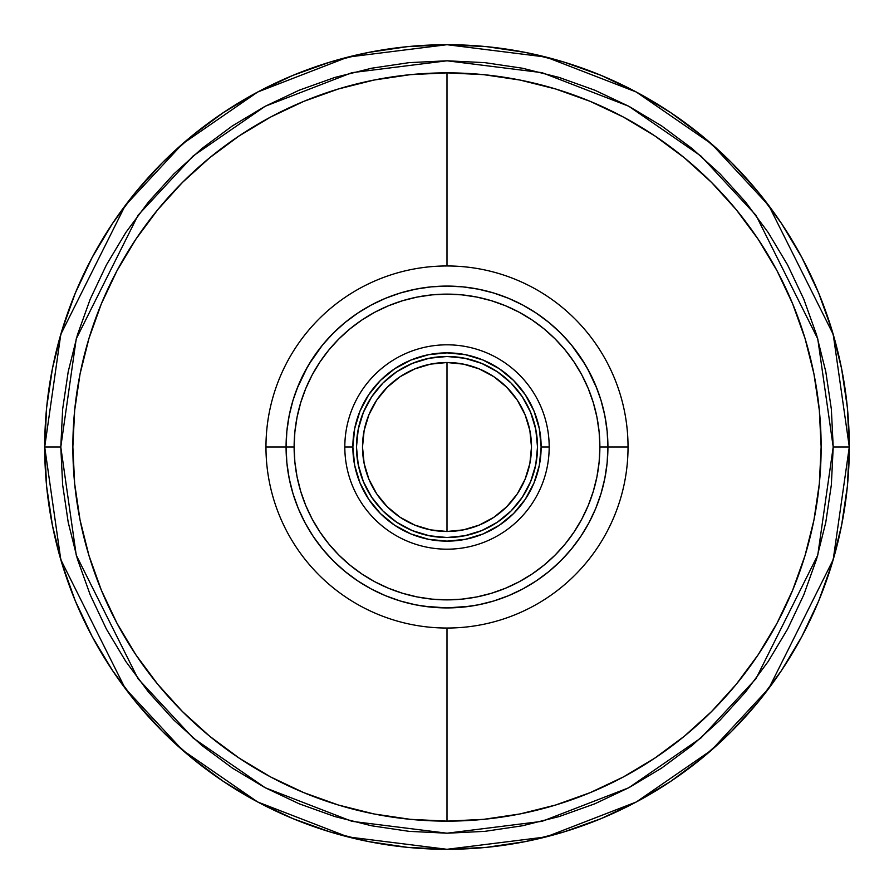 <?xml version="1.0" encoding="UTF-8"?>
<svg xmlns="http://www.w3.org/2000/svg" width="894" height="894" viewBox="0 0 894 894"><rect width="100%" height="100%" fill="white"/><g stroke="black" fill="none" stroke-linecap="round" stroke-linejoin="round"><path stroke-width="1.34" d="M447 447L447 531.483L447 362.517L430.517 364.137L414.671 368.943L400.065 376.754L387.258 387.258L376.754 400.065L368.943 414.671L364.137 430.517L362.517 447A84.483 84.483 0 0 1 447 362.517A84.483 84.483 0 0 1 531.483 447A84.483 84.483 0 0 1 447 531.483A84.483 84.483 0 0 1 362.517 447L364.137 463.483L368.943 479.329L376.754 493.935L387.258 506.742L400.065 517.246L414.671 525.057L430.517 529.863L447 531.483L463.483 529.863L479.329 525.057L493.935 517.246L506.742 506.742L517.246 493.935L525.057 479.329L529.863 463.483L531.483 447L529.863 430.517L525.057 414.671L517.246 400.065L506.742 387.258L493.935 376.754L479.329 368.943L463.483 364.137L447 362.517M444.396 821.128L413.196 819.608M407.519 819.049L377.201 814.568M370.775 813.294L341.497 805.952M208.995 735.673L183.751 712.864M180.923 710.026L159.78 686.76M88.126 552.771L80.415 521.805M79.756 518.486L76.895 501.78M76.895 392.22L79.756 375.514M80.382 372.362L88.126 341.217M159.702 207.33L181.035 183.851M183.751 181.136L208.928 158.372M341.497 88.048L370.664 80.728M377.201 79.432L407.519 74.951M413.196 74.392L444.396 72.872M447 44.7L407.563 46.633L368.518 52.433L330.221 62.021L293.042 75.32L257.36 92.205L223.489 112.499L191.785 136.022L162.529 162.529L136.022 191.785L112.499 223.489L92.205 257.36L75.32 293.042L62.021 330.221L52.433 368.518L46.633 407.563L44.7 447L46.633 486.437L52.433 525.482L62.021 563.779L75.32 600.958L92.205 636.64L112.499 670.511L136.022 702.215L162.529 731.471L191.785 757.978L223.489 781.501L257.36 801.795L293.042 818.68L330.221 831.979L368.518 841.567L407.563 847.367L447 849.3L486.437 847.367L525.482 841.567L563.779 831.979L600.958 818.68L636.64 801.795L670.511 781.501L702.215 757.978L731.471 731.471L757.978 702.215L781.501 670.511L801.795 636.64L818.68 600.958L831.979 563.779L841.567 525.482L847.367 486.437L849.3 447L847.367 407.563L841.567 368.518L831.979 330.221L818.68 293.042L801.795 257.36L781.501 223.489L757.978 191.785L731.471 162.529L702.215 136.022L670.511 112.499L636.64 92.205L600.958 75.32L563.779 62.021L525.482 52.433L486.437 46.633L447 44.7L407.563 46.633L368.518 52.433L330.221 62.021L293.042 75.32L257.36 92.205L223.489 112.499L191.785 136.022L162.529 162.529L136.022 191.785L112.499 223.489L92.205 257.36L75.32 293.042L62.021 330.221L52.433 368.518L46.633 407.563L44.7 447L60.792 559.644L125.16 688.38L182.477 750.1L257.684 801.974L347.967 836.918L447 849.3L546.033 836.918L636.316 801.974L711.523 750.1L768.84 688.38L833.208 559.644L849.3 447A402.3 402.3 0 0 1 447 849.3A402.3 402.3 0 0 1 44.7 447L60.792 447L44.7 447L46.633 486.437L52.433 525.482L62.021 563.779L75.32 600.958L92.205 636.64L112.499 670.511L136.022 702.215L162.529 731.471L191.785 757.978L223.489 781.501L257.36 801.795L293.042 818.68L330.221 831.979L368.518 841.567L407.563 847.367L447 849.3L486.437 847.367L525.482 841.567L563.779 831.979L600.958 818.68L636.64 801.795L670.511 781.501L702.215 757.978L731.471 731.471L757.978 702.215L781.501 670.511L801.795 636.64L818.68 600.958L831.979 563.779L841.567 525.482L847.367 486.437L849.3 447L833.208 447L817.764 555.14L755.966 678.725L700.941 737.975L628.75 787.77L542.066 821.329L447 833.208L351.934 821.329L265.25 787.77L193.059 737.975L138.034 678.725L76.236 555.14L60.792 447L62.647 409.15L68.212 371.658L77.42 334.892L90.193 299.199L106.397 264.948L125.875 232.429L148.46 201.988L173.905 173.905L201.988 148.46L232.429 125.875L264.948 106.397L299.199 90.193L334.892 77.42L371.658 68.212L409.15 62.647L447 60.792L484.85 62.647L522.342 68.212L559.108 77.42L594.801 90.193L629.052 106.397L661.571 125.875L692.012 148.46L720.095 173.905L745.54 201.988L768.125 232.429L787.603 264.948L803.807 299.199L816.58 334.892L825.788 371.658L831.353 409.15L833.208 447L831.353 484.85L825.788 522.342L816.58 559.108L803.807 594.801L787.603 629.052L768.125 661.571L745.54 692.012L720.095 720.095L692.012 745.54L661.571 768.125L629.052 787.603L594.801 803.807L559.108 816.58L522.342 825.788L484.85 831.353L447 833.208L409.15 831.353L371.658 825.788L334.892 816.58L299.199 803.807L264.948 787.603L232.429 768.125L201.988 745.54L173.905 720.095L148.46 692.012L125.875 661.571L106.397 629.052L90.193 594.801L77.42 559.108L68.212 522.342L62.647 484.85L60.792 447L76.236 338.86L138.034 215.275L193.059 156.025L265.25 106.23L351.934 72.671L447 60.792L542.066 72.671L628.75 106.23L700.941 156.025L755.966 215.275L817.764 338.86L833.208 447L849.3 447L833.208 334.356L768.84 205.62L711.523 143.9L636.316 92.026L546.033 57.082L447 44.7L347.967 57.082L257.684 92.026L182.477 143.9L125.16 205.62L60.792 334.356L44.7 447A402.3 402.3 0 0 1 447 44.7A402.3 402.3 0 0 1 849.3 447L847.367 407.563L841.567 368.518L831.979 330.221L818.68 293.042L801.795 257.36L781.501 223.489L757.978 191.785L731.471 162.529L702.215 136.022L670.511 112.499L636.64 92.205L600.958 75.32L563.779 62.021L525.482 52.433L486.437 46.633L447 44.7M447 821.139L447 628.035L447 821.139A374.139 374.139 0 0 1 72.861 447A374.139 374.139 0 0 1 447 72.861A374.139 374.139 0 0 0 72.861 447A374.139 374.139 0 0 0 447 821.139A374.139 374.139 0 0 0 821.139 447A374.139 374.139 0 0 0 447 72.861A374.139 374.139 0 0 1 821.139 447A374.139 374.139 0 0 1 447 821.139L483.676 819.34L519.995 813.953L555.61 805.025L590.174 792.654L623.364 776.964L654.855 758.09L684.346 736.209L711.557 711.557L736.209 684.346L758.09 654.855L776.964 623.364L792.654 590.174L805.025 555.61L813.953 519.995L819.34 483.676L821.139 447L819.34 410.324L813.953 374.005L805.025 338.39L792.654 303.826L776.964 270.636L758.09 239.145L736.209 209.654L711.557 182.443L684.346 157.791L654.855 135.91L623.364 117.036L590.174 101.346L555.61 88.975L519.995 80.047L483.676 74.66L447 72.861L447 265.965L447 72.861L410.324 74.66L374.005 80.047L338.39 88.975L303.826 101.346L270.636 117.036L239.145 135.91L209.654 157.791L182.443 182.443L157.791 209.654L135.91 239.145L117.036 270.636L101.346 303.826L88.975 338.39L80.047 374.005L74.66 410.324L72.861 447L74.66 483.676L80.047 519.995L88.975 555.61L101.346 590.174L117.036 623.364L135.91 654.855L157.791 684.346L182.443 711.557L209.654 736.209L239.145 758.09L270.636 776.964L303.826 792.654L338.39 805.025L374.005 813.953L410.324 819.34L447 821.139M607.92 447A160.92 160.92 0 0 1 447 607.92A160.92 160.92 0 0 1 286.08 447A160.92 160.92 0 0 0 447 607.92A160.92 160.92 0 0 0 607.92 447L599.874 447A152.874 152.874 0 0 1 447 599.874A152.874 152.874 0 0 1 294.126 447L286.08 447L294.126 447L294.864 461.986L297.065 476.826L300.708 491.376L305.759 505.501L312.174 519.068L319.884 531.93L328.824 543.988L338.904 555.096L350.012 565.176L362.07 574.116L374.932 581.826L388.499 588.241L402.624 593.292L417.174 596.935L432.014 599.136L447 599.874L461.986 599.136L476.826 596.935L491.376 593.292L505.501 588.241L519.068 581.826L531.93 574.116L543.988 565.176L555.096 555.096L565.176 543.988L574.116 531.93L581.826 519.068L588.241 505.501L593.292 491.376L596.935 476.826L599.136 461.986L599.874 447L599.136 432.014L596.935 417.174L593.292 402.624L588.241 388.499L581.826 374.932L574.116 362.07L565.176 350.012L555.096 338.904L543.988 328.824L531.93 319.884L519.068 312.174L505.501 305.759L491.376 300.708L476.826 297.065L461.986 294.864L447 294.126L432.014 294.864L417.174 297.065L402.624 300.708L388.499 305.759L374.932 312.174L362.07 319.884L350.012 328.824L338.904 338.904L328.824 350.012L319.884 362.07L312.174 374.932L305.759 388.499L300.708 402.624L297.065 417.174L294.864 432.014L294.126 447A152.874 152.874 0 0 1 447 294.126A152.874 152.874 0 0 1 599.874 447L607.92 447A160.92 160.92 0 0 0 447 286.08A160.92 160.92 0 0 0 286.08 447A160.92 160.92 0 0 1 447 286.08A160.92 160.92 0 0 1 607.92 447L607.149 431.232L604.825 415.609L600.991 400.288L595.672 385.415L588.923 371.144L580.798 357.6L571.389 344.916L560.784 333.216L549.084 322.611L536.4 313.202L522.856 305.077L508.585 298.328L493.712 293.008L478.391 289.175L462.768 286.851L447 286.08L431.232 286.851L415.609 289.175L400.288 293.008L385.415 298.328L371.144 305.077L357.6 313.202L344.916 322.611L333.216 333.216L322.611 344.916L313.202 357.6L305.077 371.144L298.328 385.415L293.008 400.288L289.175 415.609L286.851 431.232L286.08 447L286.851 462.768L289.175 478.391L293.008 493.712L298.328 508.585L305.077 522.856L313.202 536.4L322.611 549.084L333.216 560.784L344.916 571.389L357.6 580.798L371.144 588.923L385.415 595.672L400.288 600.991L415.609 604.825L431.232 607.149L447 607.92L462.768 607.149L478.391 604.825L493.712 600.991L508.585 595.672L522.856 588.923L536.4 580.798L549.084 571.389L560.784 560.784L571.389 549.084L580.798 536.4L588.923 522.856L595.672 508.585L600.991 493.712L604.825 478.391L607.149 462.768L607.92 447L628.035 447L607.92 447M549.184 447A102.184 102.184 0 0 1 447 549.184A102.184 102.184 0 0 1 344.816 447A102.184 102.184 0 0 0 447 549.184A102.184 102.184 0 0 0 549.184 447L541.138 447A94.138 94.138 0 0 1 447 541.138A94.138 94.138 0 0 1 352.862 447L344.816 447L352.862 447L354.672 428.639L360.025 410.972L368.73 394.701L380.431 380.431L394.701 368.73L410.972 360.025L428.639 354.672L447 352.862L465.361 354.672L483.028 360.025L499.299 368.73L513.569 380.431L525.27 394.701L533.975 410.972L539.328 428.639L541.138 447L539.328 465.361L533.975 483.028L525.27 499.299L513.569 513.569L499.299 525.27L483.028 533.975L465.361 539.328L447 541.138L428.639 539.328L410.972 533.975L394.701 525.27L380.431 513.569L368.73 499.299L360.025 483.028L354.672 465.361L352.862 447A94.138 94.138 0 0 1 447 352.862A94.138 94.138 0 0 1 541.138 447L549.184 447A102.184 102.184 0 0 0 447 344.816A102.184 102.184 0 0 0 344.816 447A102.184 102.184 0 0 1 447 344.816A102.184 102.184 0 0 1 549.184 447M356.482 447A90.517 90.517 0 0 1 447 356.482A90.517 90.517 0 0 1 537.517 447A90.517 90.517 0 0 1 447 537.517A90.517 90.517 0 0 1 356.482 447L358.226 464.656L363.377 481.642L371.736 497.287L382.99 511.01L396.712 522.264L412.357 530.623L429.343 535.774L447 537.517L464.656 535.774L481.642 530.623L497.287 522.264L511.01 511.01L522.264 497.287L530.623 481.642L535.774 464.656L537.517 447L535.774 429.343L530.623 412.357L522.264 396.712L511.01 382.99L497.287 371.736L481.642 363.377L464.656 358.226L447 356.482L429.343 358.226L412.357 363.377L396.712 371.736L382.99 382.99L371.736 396.712L363.377 412.357L358.226 429.343L356.482 447M293.008 400.288L298.328 385.415M357.6 313.202L371.144 305.077M493.712 293.008L508.585 298.328M580.798 357.6L588.923 371.144M600.991 493.712L595.672 508.585M536.4 580.798L522.856 588.923M400.288 600.991L385.415 595.672M313.202 536.4L305.077 522.856M589.068 522.577L588.241 524.107L589.068 522.565M304.932 522.577L305.759 524.107L304.932 522.565M312.52 535.372L312.945 536.009M590.778 519.28L589.783 521.224L590.778 519.28M437.714 286.348L439.893 286.236L437.714 286.348M265.965 447A181.035 181.035 0 0 0 447 628.035A181.035 181.035 0 0 0 628.035 447A181.035 181.035 0 0 1 447 628.035A181.035 181.035 0 0 1 265.965 447A181.035 181.035 0 0 1 447 265.965A181.035 181.035 0 0 1 628.035 447A181.035 181.035 0 0 0 447 265.965A181.035 181.035 0 0 0 265.965 447L286.08 447L265.965 447M457.057 286.393L454.107 286.236M571.512 345.062L585.022 364.26M587.235 368.071L596.957 388.633M470.535 606.188L447 607.92M446.776 607.92L423.465 606.188M297.043 388.633L307.637 366.54M308.978 364.26L322.488 345.062M581.055 536.009L582.664 533.539M302.887 518.598L304.217 521.224"/></g></svg>
